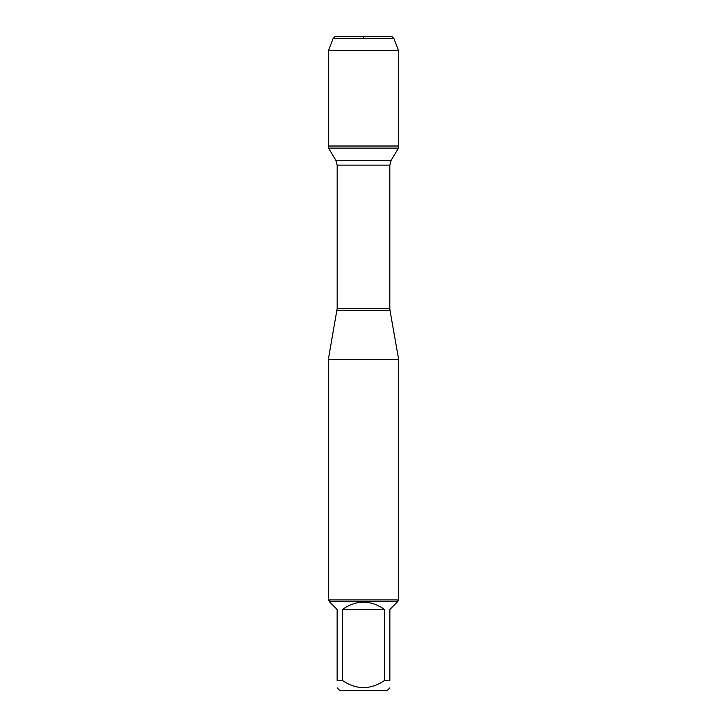 <?xml version="1.0" encoding="UTF-8"?>
<svg xmlns="http://www.w3.org/2000/svg" width="727" height="727" viewBox="0 0 727 727"><rect width="100%" height="100%" fill="white"/><g stroke="black" fill="none" stroke-linecap="round" stroke-linejoin="round"><path stroke-width="1.09" d="M328.531 148.117L398.469 148.117L398.469 146.009L328.531 146.009L328.531 148.117L335.829 160.258L337.174 165.12L337.174 308.448L328.359 359.374L328.359 599.939L398.641 599.939L398.641 359.374L328.359 359.374M389.863 680.481C389.863 689.959 389.863 689.959 389.863 680.481L384.547 680.481C370.506 689.959 356.475 689.959 342.453 680.481L337.137 680.481C337.137 689.959 337.137 689.959 337.137 680.481L337.137 609.462L329.767 602.092L329.767 601.347L397.233 601.347L397.233 602.092L389.863 609.462L389.863 680.481M389.863 687.851L387.064 690.65L339.936 690.65L337.137 687.851M384.547 680.481L384.547 609.462C370.516 599.73 356.484 599.73 342.453 609.462L342.453 680.481M337.01 310.338L389.99 310.338L398.641 359.374M397.233 601.347L398.641 599.939M342.453 609.462L384.547 609.462M328.531 146.009L398.469 146.009L398.469 50.508L328.531 50.508L328.531 146.009L328.531 50.508L333.093 38.54L335.283 36.35L363.5 36.35L363.5 38.54M333.093 38.54L335.283 36.35L391.717 36.35L393.907 38.54L333.093 38.54L328.531 50.508M393.907 38.54L398.469 50.508M337.174 308.448L389.826 308.448L389.826 165.12L337.174 165.12M335.829 160.258L391.171 160.258L398.469 148.117M389.826 165.12L391.171 160.258M389.99 310.338L389.826 308.448M329.767 601.347L328.359 599.939"/></g></svg>
